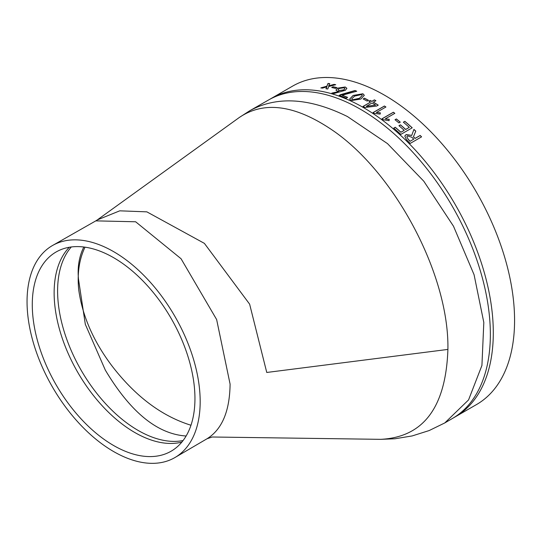 <?xml version="1.0" encoding="UTF-8"?>
<svg xmlns="http://www.w3.org/2000/svg" width="541" height="541" viewBox="0 0 541 541"><rect width="100%" height="100%" fill="white"/><g stroke="black" fill="none" stroke-linecap="round" stroke-linejoin="round"><path stroke-width="0.81" d="M384.563 95.209A183.866 106.158 60 0 1 504.679 257.239A183.866 106.158 60 0 1 476.493 404.573L455.218 416.854A183.866 106.158 60 0 0 483.404 269.519A183.866 106.158 60 0 0 363.288 107.49A183.866 106.158 60 0 0 271.352 98.388L292.627 86.107A183.866 106.158 60 0 1 384.563 95.209M370.524 102.114A183.866 106.158 60 0 0 368.908 101.208L370.254 100.423A183.866 106.158 60 0 1 371.87 101.336L374.413 99.862A183.866 106.158 60 0 1 375.461 100.464A183.866 106.158 60 0 1 375.914 100.721L373.364 102.195A183.866 106.158 60 0 1 378.247 105.137L376.678 106.043L364.857 107.476A183.866 106.158 60 0 0 364.086 107.03A183.866 106.158 60 0 0 363.038 106.428L370.524 102.114L363.119 106.476M404.195 130.307A183.866 106.158 60 0 0 398.94 125.695L400.441 124.829A183.866 106.158 60 0 1 405.696 129.441L409.287 127.365A183.866 106.158 60 0 0 403.356 122.185L404.851 121.319A183.866 106.158 60 0 1 412.222 127.811L400.847 134.378A183.866 106.158 60 0 0 393.76 128.122L395.255 127.257A183.866 106.158 60 0 1 400.908 132.207L404.174 130.381L400.881 132.281A183.751 106.09 60 0 0 395.234 127.345L393.807 128.163M400.266 122.131L398.92 122.908A183.866 106.158 60 0 0 395.025 119.737L396.37 118.959A183.866 106.158 60 0 1 400.266 122.131M389.25 119.338L389.06 120.657L383.305 119.771A183.866 106.158 60 0 0 381.987 118.797L393.368 112.23A183.866 106.158 60 0 1 394.849 113.333L385.239 118.878L389.25 119.338L389.047 120.738M380.35 112.846L380.167 114.09L374.379 113.448A183.866 106.158 60 0 0 373.06 112.569L384.435 106.002A183.866 106.158 60 0 1 385.929 106.996L376.32 112.542L380.35 112.846M368.462 100.288L367.116 101.066A183.866 106.158 60 0 0 363.139 98.969L364.492 98.191A183.866 106.158 60 0 1 368.462 100.288M351.089 100.585L349.648 99.064L353.131 95.446L362.91 93.762L364.316 95.284L360.874 99.044L351.089 100.585M347.599 97.373L346.254 98.151A183.866 106.158 60 0 0 339.16 95.426L340.478 94.661L355.018 90.53A183.866 106.158 60 0 1 356.749 91.226L342.142 95.236A183.866 106.158 60 0 1 347.599 97.373M338.889 91.436A183.866 106.158 60 0 0 338.828 91.415L337.354 91.199L335.941 90.117L337.591 88.156L345.212 86.986L346.882 88.305L345.361 90.3L333.581 93.607A183.866 106.158 60 0 0 331.822 93.099L338.909 91.537L331.843 93.201M336.881 87.628L335.535 88.406A183.866 106.158 60 0 0 331.721 87.52L333.067 86.743A183.866 106.158 60 0 1 336.881 87.628M334.04 84.376L328.705 85.843L329.78 83.659A183.866 106.158 60 0 0 328.029 83.429L326.859 86.188L320.847 87.892A183.866 106.158 60 0 1 322.497 88.122L326.92 86.824L325.966 88.697A183.866 106.158 60 0 1 327.745 89.042L328.732 86.499L335.751 84.714A183.866 106.158 60 0 0 334.04 84.376L334.067 84.477A183.751 106.09 60 0 1 335.528 84.768M406.453 139.686L404.81 136.014L406.135 134.56L411.755 135.372L413.926 129.394A183.866 106.158 60 0 1 415.779 131.138L413.452 136.758A183.866 106.158 60 0 1 415.089 138.381L420.181 135.439A183.866 106.158 60 0 1 421.581 136.853L410.206 143.419A183.866 106.158 60 0 0 406.453 139.686M249.942 110.628C277.066 95.879 309.574 97.86 347.471 116.565L387.471 143.602L423.799 181.215L453.5 226.226L474.072 274.713L483.816 322.477L481.93 365.445L468.56 399.914L444.797 422.927L452.506 418.43A183.879 106.164 -120 0 0 480.394 271.007A183.879 106.164 -120 0 0 360.34 109.187A183.879 106.164 -120 0 0 268.634 99.95L249.949 110.628L239.386 117.424L97.224 219.964L119.757 210.828L146.848 211.849L204.383 243.369L249.631 304.157L266.76 372.465L447.901 349.418C449.321 274.598 394.673 172.538 332.499 130.239C295.271 104.94 264.231 100.673 239.386 117.424M380.607 439.339L380.614 439.339C423.461 437.243 445.892 407.272 447.901 349.418M175.034 457.49L206.993 438.778C222.026 429.453 229.722 411.234 230.094 384.124L216.637 319.542L181.052 258.733L135.635 221.769L95.804 220.87L52.619 245.452A122.415 70.682 60 0 1 113.61 251.639A122.415 70.682 60 0 1 200.177 401.571A122.415 70.682 60 0 1 175.034 457.49A122.415 70.682 60 0 1 52.403 386.937A122.415 70.682 60 0 1 52.619 245.452M113.61 445.507A115.017 66.408 -120 0 0 172.525 450.355A115.017 66.408 -120 0 0 171.125 318.392A115.017 66.408 -120 0 0 57.542 251.2A115.017 66.408 -120 0 0 38.093 342.859A115.017 66.408 -120 0 0 113.61 445.507M190.973 425.246C162.03 416.252 135.879 396.722 112.535 366.649C93.579 341.729 82.293 315.978 78.675 289.388C77.147 273.232 79.263 259.159 85.018 247.169M83.821 247.014C79.142 256.414 77.363 267.085 78.472 279.021L85.322 324.336L105.339 370.145C130.496 412.188 157.417 434.139 186.118 436.005M404.803 136.055L406.115 134.635L411.728 135.446L413.906 129.468A183.751 106.09 60 0 1 415.752 131.213M413.452 136.758L413.425 136.832A183.751 106.09 60 0 1 415.062 138.449L420.147 135.514A183.751 106.09 60 0 1 421.52 136.887M410.125 141.302L413.743 139.159L410.125 141.302A183.751 106.09 60 0 0 408.144 139.341L408.171 139.267A183.866 106.158 60 0 1 410.152 141.228M406.818 136.717L408.144 139.341M413.743 139.159A183.866 106.158 60 0 0 411.762 137.198L407.562 135.906L406.832 136.684L408.171 139.267M325.993 88.798L326.92 86.824M320.881 87.994L326.886 86.29L328.056 83.53A183.751 106.09 60 0 1 329.733 83.754M328.705 85.843L334.067 84.477M331.87 87.547L333.094 86.844A183.751 106.09 60 0 1 336.759 87.696M335.954 90.171L337.611 88.257L345.232 87.094L346.889 88.359M338.091 89.826L339.099 90.631L343.819 89.975L344.881 88.609M343.866 87.764L339.146 88.481L338.078 89.772L339.079 90.53L343.805 89.874L344.874 88.562L343.866 87.764M339.275 95.466L355.031 90.631A183.751 106.09 60 0 1 356.607 91.26M342.142 95.236L342.155 95.338A183.751 106.09 60 0 1 347.505 97.434M349.655 99.104L353.145 95.547L362.916 93.864L364.316 95.331M351.657 99.01L352.441 99.909L359.386 98.408L362.342 95.399M361.564 94.54L354.619 96.095L351.65 98.956L352.434 99.808L359.386 98.306L362.342 95.351L361.564 94.54M363.234 99.017L364.492 98.293A183.751 106.09 60 0 1 368.374 100.335M368.989 101.248L370.254 100.525A183.751 106.09 60 0 1 371.87 101.431L374.413 99.957A183.751 106.09 60 0 1 375.826 100.768M373.364 102.195L373.364 102.29A183.751 106.09 60 0 1 378.166 105.177M375.542 105.076A183.866 106.158 60 0 0 372.019 102.973L366.365 106.327A183.751 106.09 60 0 1 366.399 106.347L375.542 105.076L366.399 106.347M373.128 112.616L384.428 106.09A183.751 106.09 60 0 1 385.848 107.037M376.32 112.542L380.343 112.934M382.054 118.844L393.354 112.318A183.751 106.09 60 0 1 394.774 113.373M385.239 118.878L389.236 119.426M395.079 119.784L396.357 119.047A183.751 106.09 60 0 1 400.198 122.171M398.994 125.735L400.421 124.91A183.751 106.09 60 0 1 405.669 129.522L409.287 127.365M403.403 122.225L404.83 121.4A183.751 106.09 60 0 1 412.154 127.852M71.317 246.96A113.881 65.752 -120 0 0 57.603 290.95A113.881 65.752 -120 0 0 100.281 397.669A113.881 65.752 -120 0 0 183.081 440.543M181.83 442.112A113.975 65.806 60 0 1 134.723 432.469A113.975 65.806 60 0 1 62.993 340.411A113.975 65.806 60 0 1 69.336 247.257M380.614 439.339L212.16 437L206.993 438.778M380.756 439.339L394.984 438.765L412.174 435.931L429.155 430.562L444.797 422.927M95.804 220.87L97.224 219.964M452.506 418.43L455.218 416.854M271.352 98.388L268.634 99.95"/></g></svg>
